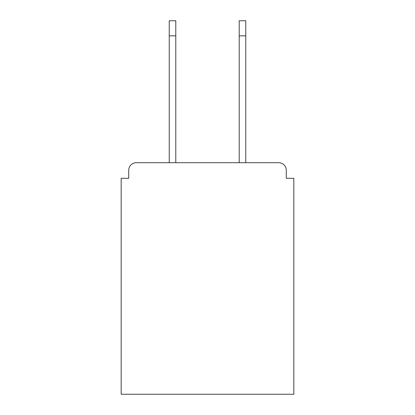 <?xml version="1.0" encoding="UTF-8"?>
<svg xmlns="http://www.w3.org/2000/svg" width="415" height="415" viewBox="0 0 415 415"><rect width="100%" height="100%" fill="white"/><g stroke="black" fill="none" stroke-linecap="round" stroke-linejoin="round"><path stroke-width="0.62" d="M286.277 178.305L286.277 170.249L286.277 178.305L293.83 178.305L293.83 394.25L121.17 394.25L121.17 178.305L128.723 178.305L128.723 170.249L128.723 178.305M169.242 35.851L169.242 20.75L175.789 20.75L175.789 35.851L169.242 35.851L169.242 162.701L278.724 162.701L245.758 162.701L245.758 35.851L239.211 35.851L239.211 20.75L245.758 20.75L245.758 35.851M169.242 162.701L136.276 162.701A7.553 7.553 0 0 0 128.723 170.249M286.277 170.249A7.553 7.553 0 0 0 278.724 162.701L245.758 162.701M175.789 162.701L239.211 162.701L175.789 162.701L175.789 35.851M239.211 162.701L239.211 35.851"/></g></svg>
